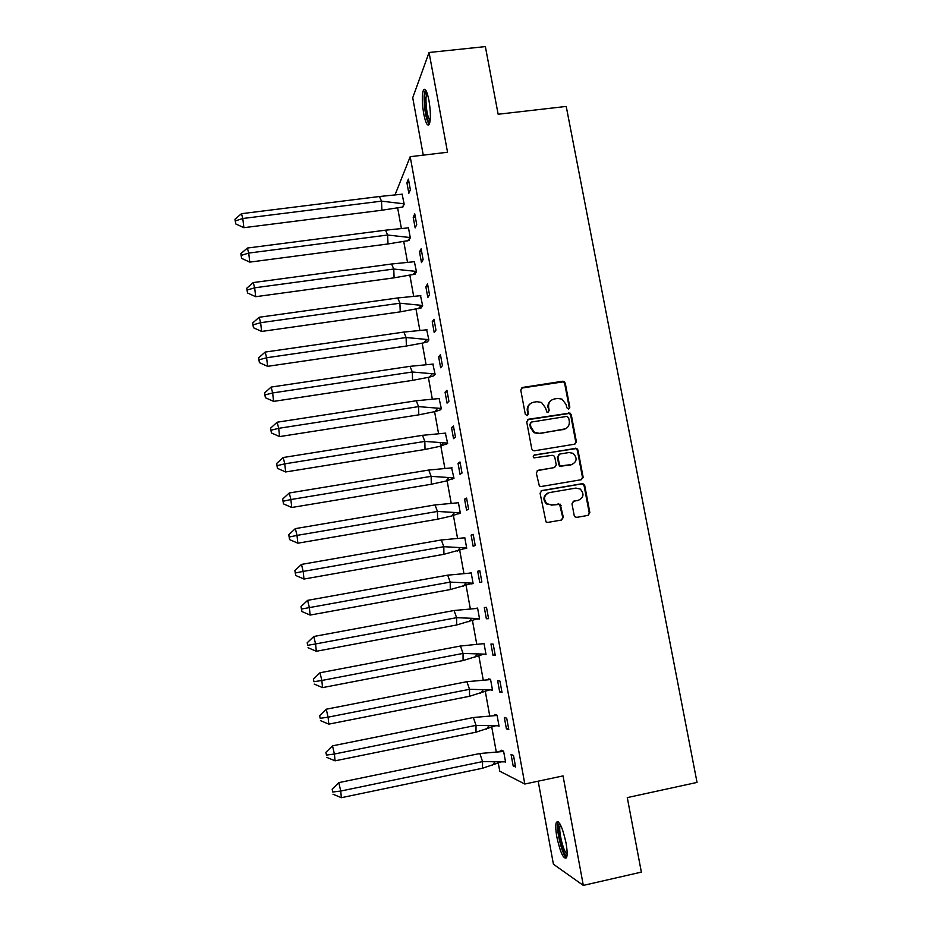 <?xml version="1.0" encoding="UTF-8"?>
<svg xmlns="http://www.w3.org/2000/svg" width="932" height="932" viewBox="0 0 932 932"><rect width="100%" height="100%" fill="white"/><g stroke="black" fill="none" stroke-linecap="round" stroke-linejoin="round"><path stroke-width="1.4" d="M568.59 409.032L569.836 407.202L565.258 383.157L563.883 381.421L562.625 381.246L522.584 387.432L520.767 390.054L525.298 414.274L527.163 415.614L528.432 413.773L527.85 410.639C527.454 406.142 529.376 403.335 533.628 402.216L536.983 401.692L541.515 402.461L545.488 407.843L546.921 412.142L547.934 412.317L549.193 410.476L548.61 407.354C548.202 402.88 550.125 400.084 554.342 398.966L557.674 398.442L561.996 399.117L566.143 404.581L566.738 407.692L568.59 409.032M568.823 408.973L569.231 407.587L564.676 383.576L563.301 381.84L521.303 388.12M527.512 415.521L527.85 410.639M548.226 412.235L548.61 407.354M556.882 837.169C555.588 829.795 555.425 824.82 556.392 822.257C559.27 820.323 562.474 827.173 566.004 842.831C567.308 850.264 567.471 855.25 566.505 857.789C563.545 859.56 560.342 852.687 556.882 837.169M423.722 113.809C421.951 102.8 421.847 94.878 423.419 90.055C425.178 87.643 427.031 91.115 428.965 100.481C430.747 111.607 430.852 119.541 429.279 124.282C427.485 126.647 425.633 123.164 423.722 113.809M538.183 781.179L553.422 864.232L583.316 885.4L641.356 872.119L627.283 797.606L697.043 782.426L566.225 106.434L498.142 114.24L485.362 46.6L429.07 52.495L412.725 97.744L423.256 155.143M574.182 515.431L575.091 516.91L576.85 517.342L588.092 515.373L589.874 512.682L584.737 485.619L583.7 484.069L582.081 483.708L541.888 490.547L540.071 493.238L546.001 521.908L547.853 522.409L561.542 520.021L563.347 517.318L560.237 504.189L551.697 504.923L546.921 503.711C543.076 498.806 543.904 495.102 549.391 492.597L575.848 488.088L580.275 489.067C584.457 493.913 583.758 497.688 578.178 500.356L573.786 501.125L571.98 503.804L574.182 515.431M395.215 194.439L410.197 156.704L447.546 152.242L429.07 52.495M410.197 156.704L524.809 784.022L499.773 771.23L498.294 763.098M583.316 885.4L563.033 775.902L524.809 784.022M574.578 444.203L576.36 441.558L571.269 414.74L570.011 413.062L528.526 419.225L526.72 421.858L531.764 448.863L532.801 450.436L534.444 450.797L574.578 444.203M577.98 450.098L583.106 477.044L581.323 479.712L541.131 486.516L539.383 486.085L536.273 472.978L538.09 470.299L554.435 467.573L556.241 464.905L554.796 457.239L553.736 455.655L552.128 455.317L533.954 457.868C532.859 456.587 533.046 455.608 534.514 454.921L576.85 448.478L577.98 450.098L577.362 450.412L582.477 477.3L583.106 477.044M496.232 751.693L491.793 727.24M489.696 715.683L485.327 691.556M483.207 679.824L478.885 656.023M476.73 644.14L472.477 620.642M470.287 608.619L465.674 583.141M463.88 573.25L459.394 548.494M457.495 538.044L453.15 514.068M451.146 502.989L446.952 479.829M444.82 468.097L440.207 442.665M438.518 433.357L434.592 411.688M432.25 398.768L428.382 377.402M426.017 364.33L422.196 343.256M419.796 330.056L416.033 309.273M413.61 295.922L409.894 275.429M407.447 261.95L403.789 241.738M401.319 228.119L397.708 208.197M406.911 182.695L408.845 193.308L410.371 189.767L408.426 179.084L406.911 182.695L409.032 182.439M402.682 207.067L404.173 204.131L402.123 194.171M413.202 217.226L415.148 227.874L416.721 224.624L414.763 213.882L413.202 217.226L415.322 216.958M408.764 240.549L410.301 237.87L408.414 227.466M419.517 251.908L421.474 262.614L423.105 259.62L421.136 248.832L419.517 251.908L421.648 251.628M414.868 274.194L416.464 271.748L414.367 261.682M425.866 286.741L427.823 297.494L429.512 294.792L427.543 283.957L425.866 286.741L427.998 286.45M421.008 307.979L422.65 305.789L420.518 295.665M432.238 321.75L434.207 332.549L435.955 330.114L433.974 319.233L432.238 321.75L434.37 321.435M427.171 341.904L428.86 339.97L427.543 341.799L423.815 342.836L406.387 346.028L406.107 337.524L403.871 332.072L265.154 352.075L266.622 357.748L406.107 337.524L428.802 339.644M428.86 339.97L426.693 329.8M438.646 356.898L440.626 367.756L442.432 365.612L440.428 354.673L438.646 356.898L440.778 356.583M433.357 375.992L435.104 374.315L432.891 364.074M445.077 392.221L447.069 403.113L448.921 401.261L446.929 390.275L445.077 392.221L447.22 391.894M439.566 410.22L441.372 408.798L439.112 398.512M451.542 427.695L453.535 438.646L455.457 437.073L453.441 426.041L451.542 427.695L453.686 427.357M445.811 444.599L447.663 443.446L445.345 433.1M458.031 463.332L460.035 474.341L462.016 473.06L460 461.969L458.031 463.332L460.175 462.983M452.09 479.141L453.989 478.244L451.577 467.841M464.555 499.144L466.571 510.188L468.61 509.21L466.571 498.072L464.555 499.144L466.711 498.783M458.393 513.823L460.338 513.194L458.381 502.43L457.787 502.744M471.114 535.108L473.13 546.21L475.227 545.523L473.188 534.339L471.114 535.108L473.258 534.735M464.719 548.668L466.722 548.307L464.753 537.484L463.915 537.799M481.879 582.011L479.829 570.768L477.697 571.246L479.724 582.395L481.879 582.011L479.724 582.395M471.068 583.665L473.13 583.572L471.114 583.933M473.13 583.572L471.161 572.714L469.763 573.017M486.353 618.755L488.566 618.662L486.504 607.373L484.302 607.548L486.353 618.755L488.508 618.347M477.452 618.825L479.572 619.011L477.592 608.083L475.565 608.398M493.005 655.266L495.276 655.487L493.203 644.14L490.954 644.012L493.005 655.266L495.16 654.858M484.931 654.194L486.038 654.59L484.046 643.628L460.455 646.016L320.002 672.764L321.831 680.477L463.053 653.414L460.455 646.016M499.68 691.963L502.022 692.488L499.948 681.094L497.63 680.651L499.68 691.963L501.847 691.532M490.791 689.948L492.539 690.344L490.535 679.323L488.368 678.915L488.496 679.626M506.402 728.824L508.802 729.663L506.705 718.211L504.328 717.465L506.402 728.824L508.569 728.381M497.909 725.853L499.063 726.249L497.047 715.182L494.834 714.495L495.008 715.473M513.148 765.859L515.606 767.013L513.509 755.503L511.062 754.442L513.148 765.859L515.314 765.405M505.622 762.329L503.595 751.204L501.323 750.225L501.544 751.483M575.778 442.525L576.36 442.432M477.697 571.246L479.84 570.862M469.926 573.017L471.173 572.796M477.499 619.081L479.514 618.708M551.208 400.306C548.645 402.076 547.597 404.546 548.039 407.738M530.355 403.661C527.885 405.455 526.871 407.901 527.314 411.012M574.904 444.121L575.743 441.885L570.664 415.113L569.405 413.424L527.384 419.773M568.637 417.734L566.784 416.394L531.59 422.021L530.32 423.874L530.949 427.182L534.479 432.332L539.477 433.345L563.545 429.454C567.763 428.312 569.673 425.505 569.266 421.031L568.637 417.734M530.739 422.464L530.32 423.874M565.608 428.767L538.929 433.683L533.931 432.669L530.401 427.532L529.784 424.223M581.463 479.677L582.477 477.3M554.726 467.503L537.205 470.66M577.362 450.412L576.232 448.793L574.718 448.502L533.768 455.27M571.316 464.753C577.013 461.957 577.619 458.148 573.133 453.348L569.009 452.533L559.713 454.059L557.918 456.715L559.363 464.381L560.4 465.953L572.504 464.416M558.792 454.455L557.918 456.715M570.71 465.033L559.817 466.233L558.781 464.672L557.336 457.018M578.842 500.204L573.11 501.358M547.841 493.086C543.193 495.999 542.704 499.61 546.35 503.921L551.697 504.923M561.518 520.021L562.742 517.516L559.643 504.41L551.127 505.144M588.022 515.384L589.234 512.891L584.108 485.875L583.071 484.314L581.452 483.964L541.108 490.838M379.44 196.512L241.493 213.684L242.798 218.507L381.514 201.149L379.44 196.512L402.356 194.171M235.749 223.936L243.881 227.688L242.798 218.507L235.377 220.884L234.957 219.265L235.749 223.936L235.377 220.884M241.493 213.684L234.957 219.265M243.881 227.688L381.91 210.236L381.514 201.149L404.115 203.84M402.927 206.997L381.91 210.236M429.827 122.581C427.392 123.537 424.002 107.133 424.619 97.429C424.806 94.016 425.307 92.035 426.122 91.476L426.413 91.383M427.019 92.839L425.959 98.011C425.971 108.846 427.357 116.512 430.095 121.044M425.353 89.658L424.107 96.019C424.142 109.254 425.819 118.737 429.174 124.48M567.017 855.658C563.65 857.894 556.334 830.47 558.687 824.657L559.701 823.504M560.458 824.82L560.132 825.507C558.163 830.307 563.627 852.757 567.122 854.131M558.303 821.791L558.023 822.467C555.67 828.303 562.113 855.355 566.493 857.824M385.51 230.181L247.364 248.052L248.716 253.085L387.619 235.015L385.51 230.181L408.484 227.851M241.621 258.385L249.776 262.113L248.716 253.085L241.26 255.38L240.829 253.69L241.621 258.385L241.26 255.38M247.364 248.052L240.829 253.69M249.776 262.113L387.992 243.963L387.619 235.015L410.243 237.567M409.032 240.479L387.992 243.963M391.603 264.001L253.271 282.571L254.657 287.813L393.758 269.033L391.603 264.001L414.635 261.682M247.528 292.986L255.683 296.702L254.657 287.813L247.166 290.027L246.724 288.268L247.528 292.986L247.166 290.027M253.271 282.571L246.724 288.268M255.683 296.702L394.096 277.829L393.758 269.033L416.406 271.445M415.171 274.113L394.096 277.829M397.731 297.96L259.201 317.253L260.622 322.705L399.91 303.203L397.731 297.96L420.81 295.665M253.457 327.738L261.624 331.442L260.622 322.705L253.108 324.825L252.642 323.008L253.457 327.738L253.108 324.825M259.201 317.253L252.642 323.008M261.624 331.442L400.236 311.859L399.91 303.203L422.592 305.475M421.334 307.875L400.236 311.859M259.411 362.653L267.601 366.334L266.622 357.748L259.073 359.799L258.595 357.9L259.411 362.653L259.073 359.799M265.154 352.075L258.595 357.9M267.601 366.334L406.387 346.028M403.871 332.072L427.007 329.788M410.045 366.334L271.142 387.071L272.645 392.955L412.317 371.996L410.045 366.334L433.24 364.074M265.387 397.719L273.589 401.389L272.645 392.955L265.061 394.912L264.572 392.943L265.387 397.719L265.061 394.912M271.142 387.071L264.572 392.943M273.589 401.389L412.573 380.361L412.317 371.996L435.034 373.977M435.093 374.256L433.73 375.876L429.337 377.145L412.573 380.361M416.255 400.76L277.154 422.219L278.691 428.324L418.561 406.62L416.255 400.76L439.496 398.512M271.398 432.949L279.612 436.595L278.691 428.324L271.072 430.2L270.583 428.149L271.398 432.949L271.072 430.2M277.154 422.219L270.583 428.149M279.612 436.595L418.794 414.845L418.561 406.62L441.302 408.461M441.349 408.705L439.951 410.103L434.895 411.606L418.794 414.845M422.487 435.326L283.188 457.519L284.773 463.856L424.829 441.407L422.487 435.326L445.787 433.1M277.433 468.342L285.658 471.965L284.773 463.856L277.119 465.639L276.606 463.519L277.433 468.342L277.119 465.639M283.188 457.519L276.606 463.519M285.658 471.965L425.027 449.469L424.829 441.407L447.605 443.096M447.64 443.294L440.487 446.23L425.027 449.469M428.743 470.054L289.258 492.993L290.877 499.54L431.132 476.345L428.743 470.054L452.102 467.841M283.491 503.886L291.739 507.497L290.877 499.54L283.188 501.241L282.664 499.051L283.491 503.886L283.188 501.241M289.258 492.993L282.664 499.051M291.739 507.497L431.306 484.256L431.132 476.345L453.919 477.883M453.954 478.046L446.102 481.017L431.306 484.256M435.023 504.934L295.351 528.619L297.005 535.399L437.458 511.447L435.023 504.934L458.439 502.744M289.584 539.605L297.844 543.193L297.005 535.399L289.293 537.007L288.757 534.735L289.584 539.605L289.293 537.007M295.351 528.619L288.757 534.735M297.844 543.193L437.597 519.206L437.458 511.447L460.268 512.821M460.303 512.961L451.764 515.967L437.597 519.206M458.765 513.695L459.604 513.555M582.512 477.883L583.129 477.755M441.337 539.966L301.479 564.408L303.168 571.421L443.818 546.7L441.337 539.966L464.812 537.787M295.7 575.475L303.983 579.052L303.168 571.421L295.421 572.935L294.873 570.594L295.7 575.475L295.421 572.935M301.479 564.408L294.873 570.594M303.983 579.052L443.923 554.307L443.818 546.7L466.652 547.923M466.664 548.016L443.923 554.307M465.091 548.54L466.711 548.249M562.753 517.575L563.371 517.458M447.686 575.16L307.618 600.359L309.366 607.606L450.203 582.104L447.686 575.16L471.208 573.005M301.852 611.52L310.135 615.073L309.366 607.606L301.584 609.027L301.013 606.604L301.852 611.52L301.584 609.027M307.618 600.359L301.013 606.604M310.135 615.073L450.273 589.56L450.203 582.104L473.06 583.187M471.452 583.525L450.273 589.56M454.059 610.507L313.804 636.486L315.575 643.954L456.61 617.683L454.059 610.507L477.638 608.375M308.026 647.728L316.332 651.27L315.575 643.954L307.758 645.293L307.187 642.789L307.758 645.293M313.804 636.486L307.187 642.789M316.332 651.27L456.657 624.976L456.61 617.683L479.502 618.603M477.836 618.685L456.657 624.976M477.615 608.223L476.765 608.386M314.224 684.1L322.542 687.618L321.831 680.477L313.979 681.711L313.385 679.148L313.979 681.711M320.002 672.764L313.385 679.148M322.542 687.618L463.076 660.555L463.053 653.414L485.968 654.182M483.731 654.194L463.076 660.555M483.428 643.593L482.392 643.791M466.885 681.688L326.247 709.217L328.099 717.162L469.53 689.307L466.885 681.688L490.582 679.591M320.457 720.634L328.798 724.141L328.099 717.162L320.212 718.316L319.606 715.659L320.212 718.316M326.247 709.217L319.606 715.659M328.798 724.141L469.507 696.286L469.53 689.307L492.457 689.925M489.451 689.96L469.507 696.286M487.657 679.638L490.57 679.533M473.34 717.524L332.503 745.845L334.413 754.023L476.031 725.364L473.34 717.524L497.094 715.438M326.724 757.355L335.066 760.827L334.413 754.023L326.491 755.083L325.874 752.345L326.491 755.083M332.503 745.845L325.874 752.345M335.066 760.827L475.984 732.191L476.031 725.364L498.981 725.818M495.207 725.888L475.984 732.191M493.354 715.52L495.288 714.786L497.082 715.345M479.829 753.51L338.794 782.635L340.739 791.047L482.566 761.595L479.829 753.51L503.641 751.46M333.015 794.227L341.368 797.687L340.739 791.047L332.782 792.014L332.153 789.206L332.782 792.014M338.794 782.635L332.153 789.206M341.368 797.687L482.485 768.248L482.566 761.595L505.54 761.887M500.997 762.003L482.485 768.248M499.074 751.553L501.789 750.528L503.618 751.32M569.231 407.587L569.836 407.202M562.031 381.666L562.625 381.246M564.676 383.576L565.258 383.157M568.019 413.202L568.625 412.829M570.664 415.113L571.269 414.74M575.743 441.885L576.36 441.558M562.951 429.792L563.545 429.454M574.718 448.502L575.335 448.187M558.781 464.672L559.363 464.381M561.437 466.583L562.031 466.303M573.168 501.346L573.786 501.125M577.56 500.589L578.178 500.356M557.895 503.979L558.478 503.758M560.563 505.89L561.157 505.68M562.742 517.516L563.347 517.318M581.452 483.964L582.081 483.708M584.108 485.875L584.737 485.619M589.234 512.891L589.874 512.682M569.871 412.993L570.046 413.913M563.301 381.84L563.883 381.421M569.405 413.424L570.011 413.062M559.817 466.233L560.4 465.953M576.232 448.793L576.85 448.478M559.643 504.41L560.237 504.189M583.071 484.314L583.7 484.069M403.707 205.215L402.007 207.23M560.039 824.063L559.351 823.608M407.424 240.887L410.278 237.718M412.853 274.719L415.823 271.387M418.317 308.702L421.252 305.358M423.815 342.836L426.705 339.493M429.337 377.145L432.192 373.779M434.895 411.606L437.714 408.239M440.487 446.23L443.259 442.863M446.102 481.017L448.84 477.65M451.764 515.967L454.455 512.6M457.449 551.092L460.117 547.725M463.169 586.368L465.802 583.013M468.936 621.819L471.522 618.464M474.738 657.444L477.277 654.089M480.574 693.222L483.079 689.89M486.446 729.185L488.916 725.853M492.364 765.312L494.787 761.992"/></g></svg>

